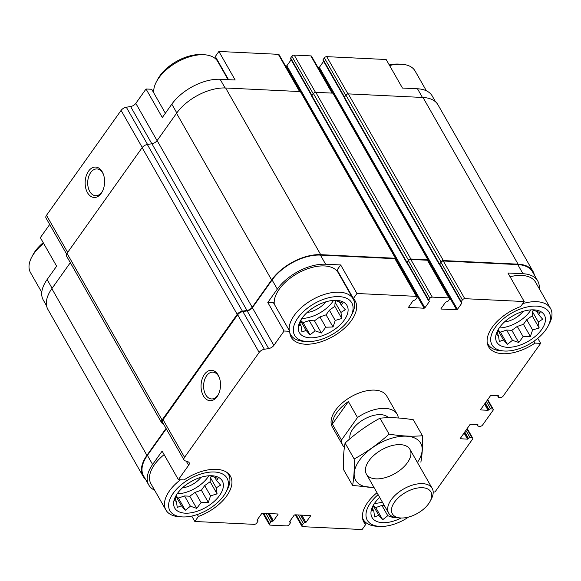 <?xml version="1.0" encoding="UTF-8"?>
<svg xmlns="http://www.w3.org/2000/svg" width="581" height="581" viewBox="0 0 581 581"><rect width="100%" height="100%" fill="white"/><g stroke="black" fill="none" stroke-linecap="round" stroke-linejoin="round"><path stroke-width="0.87" d="M46.611 305.889L43.277 300.05A38.506 20.916 150.3 0 1 47.119 279.541L56.626 266.178L40.343 237.636L49.705 224.469M166.268 428.829L147.407 455.359L152.614 464.495L162.121 451.125L178.396 479.666L184.054 479.935A36.785 19.979 -29.7 0 1 230.454 476.231A36.785 19.979 -29.7 0 1 198.411 516.465L194.838 521.491L191.737 516.066M198.411 516.465L197.3 514.519M300.747 515.086L304.916 522.806A1.249 0.683 150.3 0 0 303.347 523.619L302.127 525.326A1.881 1.017 150.3 0 0 301.938 526.328A1.881 1.017 150.3 0 0 302.665 526.677L362.108 529.538L365.681 524.512L362.805 519.465M433.186 491.925L434.966 492.013L472.527 439.185A1.881 1.017 150.3 0 0 472.716 438.183A1.881 1.017 150.3 0 0 471.997 437.834L470.073 437.74A1.249 0.683 150.3 0 0 468.497 438.546L467.56 439.171L460.101 438.699L469.898 424.682L470.683 424.275L477.902 424.624L477.931 425.285A1.249 0.683 150.3 0 0 477.8 425.953A1.249 0.683 150.3 0 0 478.279 426.193L480.204 426.28A1.881 1.017 150.3 0 0 482.564 425.067L493.058 410.309A1.881 1.017 150.3 0 0 493.247 409.307A1.881 1.017 150.3 0 0 492.528 408.959L490.596 408.864A1.249 0.683 150.3 0 0 489.028 409.678L488.091 410.295L480.872 409.946L480.69 409.496L490.422 395.806L491.214 395.4L498.433 395.748L498.454 396.416A1.249 0.683 150.3 0 0 498.331 397.077A1.249 0.683 150.3 0 0 498.81 397.317L500.735 397.411A1.881 1.017 150.3 0 0 503.095 396.191L540.657 343.364L534.999 343.095L533.932 341.221M340.662 264.951L337.089 269.976L353.371 298.518A36.785 19.979 -29.7 0 1 355.151 300.849A36.785 19.979 -29.7 0 1 333.095 336.428A36.785 19.979 -29.7 0 1 291.241 337.3A36.785 19.979 -29.7 0 1 289.745 331.286L284.087 331.017L267.805 302.476L277.311 289.106A38.506 20.916 150.3 0 1 325.621 264.224L340.662 264.951L356.945 293.492L353.371 298.518M289.745 331.286L273.462 302.745L267.805 302.476M228.544 79.684L215.319 56.488L218.892 51.462L235.167 80.004L220.126 79.277A38.506 20.916 150.3 0 0 171.816 104.159L176.806 112.91M165.367 113.237L151.692 89.256L146.034 88.987L162.317 117.529L171.816 104.159M344.257 97.477L323.021 60.242A1.249 0.683 150.3 0 1 323.145 59.574L324.358 57.86A1.881 1.017 150.3 0 1 326.718 56.647L386.162 59.509L402.444 88.051L417.485 88.777L422.438 97.455M534.999 343.095A36.785 19.979 -29.7 0 1 488.599 346.799A36.785 19.979 -29.7 0 1 520.641 306.565L524.215 301.539L507.939 272.997L522.98 273.724A38.506 20.916 150.3 0 1 537.723 280.95A38.506 20.916 150.3 0 1 539.226 288.641M537.774 338.309L540.657 343.364M396.184 259.235L424.13 308.228L408.487 307.371L413.106 300.617L414.137 300.224A1.249 0.683 150.3 0 0 415.705 299.418L416.926 297.704A1.881 1.017 150.3 0 0 417.107 296.702A1.881 1.017 150.3 0 0 416.388 296.354L356.945 293.492M417.107 296.702L395.625 259.032A1.881 1.017 150.3 0 0 394.898 258.676L320.407 255.095A38.506 20.916 150.3 0 0 272.104 279.977L252.372 307.719L273.862 345.397L284.087 331.017M186.298 461.22L188.622 465.287L178.396 479.666M152.614 464.495A38.506 20.916 150.3 0 0 148.765 484.997A38.506 20.916 150.3 0 0 154.619 490.204M147.407 455.359A38.506 20.916 150.3 0 0 143.558 475.861L148.765 484.997M194.838 521.491L254.282 524.352A1.881 1.017 150.3 0 0 256.642 523.14L257.855 521.426A1.249 0.683 150.3 0 0 257.979 520.758A1.249 0.683 150.3 0 0 257.499 520.525L257.085 520.06L261.646 513.648L262.43 513.241L277.834 513.982L278.016 514.432L273.448 520.852L272.424 521.244A1.249 0.683 150.3 0 0 270.855 522.05L269.635 523.764A1.881 1.017 150.3 0 0 269.453 524.766A1.881 1.017 150.3 0 0 270.172 525.115L286.774 525.914A1.881 1.017 150.3 0 0 289.135 524.701L290.347 522.987A1.249 0.683 150.3 0 0 290.471 522.326A1.249 0.683 150.3 0 0 289.992 522.087L289.578 521.629L294.139 515.209L294.923 514.802L310.327 515.543L310.508 516.001L305.94 522.413L305.156 522.82M537.723 280.95L532.516 271.821A38.506 20.916 150.3 0 0 517.773 264.587L443.281 261.007A1.881 1.017 150.3 0 0 440.921 262.22L439.708 263.927A1.249 0.683 150.3 0 0 439.585 264.595L461.067 302.273A1.249 0.683 150.3 0 0 461.546 302.505L461.968 302.97L457.407 309.382L456.622 309.789L441.219 309.048L441.037 308.598L445.598 302.178L446.629 301.786A1.249 0.683 150.3 0 0 448.198 300.98L449.418 299.266A1.881 1.017 150.3 0 0 449.6 298.271A1.881 1.017 150.3 0 0 448.881 297.915L432.279 297.116A1.881 1.017 150.3 0 0 429.918 298.329L428.705 300.043A1.249 0.683 150.3 0 0 428.575 300.711A1.249 0.683 150.3 0 0 429.054 300.943L429.475 301.408L424.914 307.821L424.13 308.228M524.215 301.539L464.771 298.678A1.881 1.017 150.3 0 0 462.411 299.89L461.198 301.604A1.249 0.683 150.3 0 0 461.067 302.273M344.388 447.399A31.309 17.009 -29.7 0 1 342.754 445.293L332.332 427.028A31.309 17.009 -29.7 0 1 342.209 403.025A31.309 17.009 -29.7 0 1 374.73 390.127A31.309 17.009 -29.7 0 1 386.721 396.002L397.143 414.268A31.309 17.009 -29.7 0 1 398.334 417.986M365.681 524.512A36.785 19.979 -29.7 0 1 363.902 522.181A36.785 19.979 -29.7 0 1 377.011 492.717M252.372 307.719A5.011 2.723 150.3 0 1 247.172 310.886L268.662 348.564A5.011 2.723 150.3 0 0 273.862 345.397M268.662 348.564L264.362 349.261A5.011 2.723 150.3 0 0 259.155 352.427L184.555 457.349A5.011 2.723 150.3 0 0 184.054 460.014A5.011 2.723 150.3 0 0 185.063 460.791L188.113 461.844A5.011 2.723 150.3 0 1 189.123 462.621A5.011 2.723 150.3 0 1 188.622 465.287M534.389 275.111A39.138 21.257 150.3 0 0 533.06 271.509L437.987 104.827A39.138 21.257 150.3 0 0 423.004 97.477L348.266 93.882A1.881 1.017 150.3 0 0 345.913 95.095L344.395 97.238A1.249 0.683 150.3 0 0 344.264 97.906L439.338 264.587A1.249 0.683 150.3 0 0 439.701 264.805M428.458 261.196L428.473 261.174A1.881 1.017 150.3 0 0 428.655 260.179L333.581 93.497A1.881 1.017 150.3 0 0 332.862 93.142L315.774 92.321A1.881 1.017 150.3 0 0 313.42 93.534L311.903 95.676A1.249 0.683 150.3 0 0 311.772 96.337L406.845 263.019A1.249 0.683 150.3 0 0 407.208 263.244M247.172 310.886L242.873 311.59A5.011 2.723 150.3 0 0 237.665 314.757L163.065 419.678A5.011 2.723 150.3 0 0 162.564 422.343L184.054 460.014M204.454 374.375A15.229 9.724 -87.2 0 0 204.04 396.917A15.229 9.724 -87.2 0 0 218.434 394.361A15.229 9.724 -87.2 0 0 219.248 377.374A15.229 9.724 -87.2 0 0 204.454 374.375M323.639 61.325L319.354 67.352L457.407 309.382M318.112 67.737L319.354 67.352M449.6 298.271L428.11 260.593A1.881 1.017 150.3 0 0 427.391 260.237L410.789 259.438A1.881 1.017 150.3 0 0 408.428 260.658L407.216 262.365A1.249 0.683 150.3 0 0 407.092 263.033L428.575 300.711M291.146 59.763L286.861 65.791L424.914 307.821M285.62 66.176L286.861 65.791M533.06 271.509A39.138 21.257 150.3 0 0 518.078 264.166L443.339 260.564A1.881 1.017 150.3 0 0 440.986 261.777L439.468 263.919A1.249 0.683 150.3 0 0 439.338 264.587M428.655 260.179A1.881 1.017 150.3 0 0 427.936 259.823L410.847 259.003A1.881 1.017 150.3 0 0 408.494 260.215L406.976 262.358A1.249 0.683 150.3 0 0 406.845 263.019M395.966 259.634L395.981 259.613A1.881 1.017 150.3 0 0 396.169 258.61A1.881 1.017 150.3 0 0 395.443 258.262L320.712 254.667A39.138 21.257 150.3 0 0 271.618 279.955L252.198 307.269A5.011 2.723 150.3 0 1 246.99 310.436L242.408 311.184A5.011 2.723 150.3 0 0 237.208 314.35L162.084 420.012A5.011 2.723 150.3 0 0 161.583 422.677A5.011 2.723 150.3 0 0 162.586 423.455L163.348 423.716M396.169 258.61L301.089 91.929A1.881 1.017 150.3 0 0 300.37 91.58L225.639 87.985A39.138 21.257 150.3 0 0 176.544 113.273L157.124 140.587L252.198 307.269M161.583 422.677L66.51 255.996A5.011 2.723 150.3 0 1 67.011 253.331L142.134 147.668A5.011 2.723 150.3 0 1 147.334 144.502L151.917 143.754A5.011 2.723 150.3 0 0 157.124 140.587M166.043 428.437L146.92 455.337A39.138 21.257 150.3 0 0 143.013 476.173A39.138 21.257 150.3 0 0 145.432 479.151M70.316 262.677L51.847 288.655A39.138 21.257 150.3 0 0 47.94 309.491L143.013 476.173M300.101 91.566L279.062 54.672A1.881 1.017 150.3 0 0 278.335 54.323L218.892 51.462M146.034 88.987L135.809 103.367L157.081 140.653M66.583 254.057L46.001 217.984A5.011 2.723 150.3 0 1 46.502 215.319L121.102 110.397A5.011 2.723 150.3 0 1 126.309 107.231L130.609 106.534A5.011 2.723 150.3 0 0 135.809 103.367M88.537 171.163A15.229 9.724 -87.2 0 0 88.13 193.698A15.229 9.724 -87.2 0 0 102.517 191.149A15.229 9.724 -87.2 0 0 103.338 174.162A15.229 9.724 -87.2 0 0 88.537 171.163M435.568 101.849L432.235 96.003A38.506 20.916 150.3 0 0 417.485 88.777M332.593 93.127L311.547 56.234A1.881 1.017 150.3 0 0 310.828 55.885L294.226 55.086A1.881 1.017 150.3 0 0 291.865 56.299L290.653 58.013A1.249 0.683 150.3 0 0 290.529 58.674L311.765 95.916M218.195 61.535A36.785 19.979 -29.7 0 1 218.449 62.763M219.444 377.919A13.407 8.562 -87.2 0 0 212.828 372.152A13.407 8.562 -87.2 0 0 206.604 375.769A13.407 8.562 -87.2 0 0 204.033 390.279A13.407 8.562 -87.2 0 0 211.542 398.944A13.407 8.562 -87.2 0 0 218.674 393.845M103.527 174.699A13.407 8.562 -87.2 0 0 96.918 168.94A13.407 8.562 -87.2 0 0 90.694 172.557A13.407 8.562 -87.2 0 0 88.123 187.067A13.407 8.562 -87.2 0 0 95.625 195.724A13.407 8.562 -87.2 0 0 102.764 190.626M182.449 516.916A32.87 17.858 -29.7 0 1 173.254 493.204A32.87 17.858 -29.7 0 1 214.462 472.004A32.87 17.858 -29.7 0 1 225.994 492.071A32.87 17.858 -29.7 0 1 182.449 516.916L179.616 516.77A36 19.558 -29.7 0 1 165.919 510.016L150.944 483.755A36 19.558 -29.7 0 1 164.118 454.632M510.067 276.738A36 19.558 -29.7 0 1 521.767 275.438A36 19.558 -29.7 0 1 535.551 282.192L550.527 308.453A36 19.558 -29.7 0 1 549.372 323.675L548.05 326.188A32.87 17.858 -29.7 0 1 504.504 351.026A32.87 17.858 -29.7 0 1 495.31 327.321A32.87 17.858 -29.7 0 1 536.524 306.114A32.87 17.858 -29.7 0 1 548.05 326.188M339.972 275.024A36.785 19.979 -29.7 0 1 340.219 276.258M274.276 304.168A36 19.558 -29.7 0 1 290.021 278.314A36 19.558 -29.7 0 1 324.401 265.938A36 19.558 -29.7 0 1 338.186 272.692L353.168 298.954A36 19.558 -29.7 0 1 352.006 314.176L350.692 316.689A32.87 17.858 -29.7 0 1 307.146 341.526A32.87 17.858 -29.7 0 1 297.951 317.822A32.87 17.858 -29.7 0 1 339.166 296.615A32.87 17.858 -29.7 0 1 350.692 316.689M533.859 309.855A27.394 14.881 -29.7 0 1 533.932 309.862A27.394 14.881 -29.7 0 1 542.269 328.628A27.394 14.881 -29.7 0 1 509.544 347.293A27.394 14.881 -29.7 0 1 497.641 330.56A27.394 14.881 -29.7 0 1 533.859 309.855M522.733 303.631A36 19.558 -29.7 0 1 536.742 301.692A36 19.558 -29.7 0 1 550.527 308.453M504.504 351.026L501.672 350.88A36 19.558 -29.7 0 1 487.982 344.126A36 19.558 -29.7 0 1 487.19 342.412M498.897 328.345L496.69 334.881L498.469 335.506L499.311 341.555L503.437 339.892L507.395 344.337L512.464 340.328L518.768 342.492L523.14 336.697L530.388 336.508L532.595 329.964L539.139 327.989L538.297 321.939L542.683 319.216L538.725 314.771L540.061 312.549L531.978 309.76M498.171 330.146L500.452 332.158L506.61 330.059L511.825 330.313L517.279 326.428L523.445 324.329L526.735 319.695L532.196 315.81L532.443 311.67L533.467 310.225M530.903 309.891A25.825 14.031 -29.7 0 1 499.21 327.974M523.06 311.372A17.219 9.354 -29.7 0 1 504.475 321.976M514.657 314.844A15.651 8.504 -29.7 0 1 511.738 316.5M336.501 300.362A27.394 14.881 -29.7 0 1 336.573 300.362A27.394 14.881 -29.7 0 1 344.911 319.129A27.394 14.881 -29.7 0 1 312.186 337.793A27.394 14.881 -29.7 0 1 300.283 321.061A27.394 14.881 -29.7 0 1 336.501 300.362M289.251 330.422A36 19.558 -29.7 0 1 304.996 304.567A36 19.558 -29.7 0 1 339.384 292.192A36 19.558 -29.7 0 1 353.168 298.954M307.146 341.526L304.313 341.381A36 19.558 -29.7 0 1 290.616 334.627A36 19.558 -29.7 0 1 289.832 332.913M301.539 318.846L299.331 325.382L301.111 326.006L301.953 332.056L306.078 330.4L310.036 334.838L315.105 330.829L321.409 332.993L325.781 327.197L333.029 327.009L335.23 320.465L341.781 318.49L340.938 312.44L345.317 309.717L341.367 305.279L342.696 303.05L334.62 300.261M300.813 320.654L303.086 322.666L309.252 320.567L314.466 320.814L319.92 316.928L326.086 314.829L329.376 310.196L334.838 306.31L335.084 302.171L336.108 300.726M333.545 300.392A25.825 14.031 -29.7 0 1 301.844 318.475M325.701 301.873A17.219 9.354 -29.7 0 1 307.117 312.476M317.291 305.345A15.651 8.504 -29.7 0 1 314.379 307.008M389.597 65.53A36 19.558 -29.7 0 1 401.297 64.23A36 19.558 -29.7 0 1 401.384 64.23A36 19.558 -29.7 0 1 415.081 70.984L426.381 90.796M389.263 64.934A32.87 17.858 -29.7 0 1 398.472 64.084A32.87 17.858 -29.7 0 1 398.551 64.084L401.384 64.23M153.805 92.96A36 19.558 -29.7 0 1 156.333 81.943A36 19.558 -29.7 0 1 203.931 54.73A36 19.558 -29.7 0 1 204.025 54.737A36 19.558 -29.7 0 1 217.722 61.484L228.086 79.662M156.333 81.943L157.647 79.43A32.87 17.858 -29.7 0 1 201.113 54.585A32.87 17.858 -29.7 0 1 201.193 54.592L204.025 54.737M408.596 517.046A32.87 17.858 -29.7 0 1 379.807 526.408A32.87 17.858 -29.7 0 1 378.115 494.663M401.151 518.005A27.394 14.881 -29.7 0 1 376.662 521.426A27.394 14.881 -29.7 0 1 372.944 505.942A27.394 14.881 -29.7 0 1 379.698 497.43M379.807 526.408L376.975 526.263A36 19.558 -29.7 0 1 363.278 519.516A36 19.558 -29.7 0 1 362.493 517.794M211.804 475.745A27.394 14.881 -29.7 0 1 211.876 475.745A27.394 14.881 -29.7 0 1 220.214 494.511A27.394 14.881 -29.7 0 1 187.489 513.176A27.394 14.881 -29.7 0 1 175.585 496.45A27.394 14.881 -29.7 0 1 211.804 475.745M227.389 472.781A36 19.558 -29.7 0 1 228.471 474.336A36 19.558 -29.7 0 1 227.309 489.565L225.994 492.071M165.919 510.016A36 19.558 -29.7 0 1 180.538 479.768M41.774 292.359L30.473 272.547A36 19.558 -29.7 0 1 31.628 257.325A36 19.558 -29.7 0 1 43.648 243.432M31.628 257.325L32.95 254.812A32.87 17.858 -29.7 0 1 43.226 242.691M176.842 494.228L174.634 500.771L176.413 501.396L177.256 507.438L181.381 505.782L185.339 510.227L190.408 506.218L196.712 508.375L201.084 502.58L208.332 502.391L210.533 495.847L217.083 493.872L216.241 487.829L220.62 485.106L216.662 480.661L217.998 478.432L209.923 475.65M176.116 496.036L178.389 498.048L184.555 495.949L189.762 496.196L195.223 492.31L201.382 490.211L204.679 485.578L210.14 481.693L210.38 477.56L211.411 476.115M208.848 475.781A25.825 14.031 -29.7 0 1 177.147 493.857M200.997 477.262A17.219 9.354 -29.7 0 1 182.419 487.858M192.594 480.727A15.651 8.504 -29.7 0 1 189.682 482.39M374.2 503.727L371.993 510.271L373.772 510.895L374.614 516.937L378.739 515.282L382.697 519.719L387.767 515.717L394.071 517.874L394.455 517.272M373.474 505.535L375.754 507.547L381.913 505.448L384.339 505.564M382.371 502.115A25.825 14.031 -29.7 0 1 374.513 503.357M372.465 508.593L373.772 510.895M373.358 505.848L378.739 515.282M375.754 507.547L382.697 519.719M381.913 505.448L387.767 515.717M393.569 516.996L394.071 517.874M497.162 333.211L498.469 335.506M498.055 330.466L503.437 339.892M500.452 332.158L507.395 344.337M506.61 330.059L512.464 340.328M511.825 330.313L518.768 342.492M517.279 326.428L523.14 336.697M523.445 324.329L530.388 336.508M526.735 319.695L532.595 329.964M532.196 315.81L539.139 327.989M532.443 311.67L538.297 321.939M536.735 311.285L538.725 314.771M299.803 323.711L301.111 326.006M300.697 320.966L306.078 330.4M303.086 322.666L310.036 334.838M309.252 320.567L315.105 330.829M314.466 320.814L321.409 332.993M319.92 316.928L325.781 327.197M326.086 314.829L333.029 327.009M329.376 310.196L335.23 320.465M334.838 306.31L341.781 318.49M335.084 302.171L340.938 312.44M339.377 301.786L341.367 305.279M175.106 499.094L176.413 501.396M175.999 496.348L181.381 505.782M178.389 498.048L185.339 510.227M184.555 495.949L190.408 506.218M189.762 496.196L196.712 508.375M195.223 492.31L201.084 502.58M201.382 490.211L208.332 502.391M204.679 485.578L210.533 495.847M210.14 481.693L217.083 493.872M210.38 477.56L216.241 487.829M214.672 477.168L216.662 480.661M342.754 445.293A31.309 17.009 -29.7 0 1 341.475 440.064L357.497 417.528A31.309 17.009 -29.7 0 1 397.143 414.268M349.951 438.793A22.165 12.041 -29.7 0 1 364.614 418.974A22.165 12.041 -29.7 0 1 388.442 417.732M341.475 440.064L332.361 424.079A31.309 17.009 -29.7 0 1 348.382 401.551L357.497 417.528M332.361 424.079L348.382 401.551M400.854 517.991A22.165 12.041 -29.7 0 1 400.796 517.991A22.165 12.041 -29.7 0 1 394.049 502.805A22.165 12.041 -29.7 0 1 420.528 487.706A22.165 12.041 -29.7 0 1 430.165 501.243A22.165 12.041 -29.7 0 1 400.854 517.991M398.261 517.86A25.048 13.603 -29.7 0 1 398.196 517.853A25.048 13.603 -29.7 0 1 388.667 513.154A25.048 13.603 -29.7 0 1 403.686 488.933A25.048 13.603 -29.7 0 1 432.177 488.338A25.048 13.603 -29.7 0 1 431.371 498.926L430.165 501.243M363.996 428.001A22.165 12.041 -29.7 0 1 365.95 426.679M373.903 487.27A37.409 20.32 -29.7 0 1 357.809 462.817A37.409 20.32 -29.7 0 1 404.558 436.149A37.409 20.32 -29.7 0 1 417.412 462.454M407.434 462.672A25.048 13.603 -29.7 0 1 377.592 478.882A25.048 13.603 -29.7 0 1 367.228 463.565A25.048 13.603 -29.7 0 1 400.411 444.639A25.048 13.603 -29.7 0 1 407.434 462.672M420.862 462.185C422.242 454.858 422.765 446.034 422.438 435.721C412.314 436.687 401.195 436.149 389.088 434.116C378.296 443.899 366.655 452.185 354.163 458.975C354.49 469.295 353.967 478.119 352.587 485.447L374.033 487.503M422.438 435.721L413.345 419.787C401.239 417.746 390.12 417.216 379.996 418.182L389.088 434.116M352.587 485.447L343.502 469.513C343.175 459.193 343.698 450.369 345.078 443.042C355.862 433.259 367.504 424.972 379.996 418.182M354.163 458.975L345.078 443.042M394.898 258.676L416.388 296.354M320.407 255.095L325.621 264.224M272.104 279.977L277.311 289.106M517.773 264.587L522.98 273.724M443.281 261.007L464.771 298.678M242.873 311.59L264.362 349.261M237.665 314.757L259.155 352.427M163.065 419.678L184.555 457.349M257.172 519.944L257.499 520.525M257.042 520.133L257.26 520.511M277.754 513.982L278.016 514.432M269.301 513.575L273.448 520.852M268.255 513.524L272.663 521.251M268.015 513.51L272.424 521.244M265.924 513.408L270.855 522.05M263.672 513.299L269.635 523.764M289.665 521.506L289.992 522.087M289.534 521.694L289.752 522.079M310.247 515.543L310.508 516.001M301.793 515.136L305.94 522.413M300.508 515.071L304.916 522.806M298.416 514.977L303.347 523.619M296.165 514.868L302.127 525.326M466.899 428.894L471.997 437.834M465.86 430.361L470.073 437.74M464.735 431.944L468.497 438.546M464.582 432.155L468.344 438.764M464.016 432.954L467.56 439.171M460.123 438.437L460.341 438.822M477.822 424.617L478.076 425.074M477.538 424.602L477.931 425.285M487.43 400.018L492.528 408.959M486.391 401.486L490.596 408.864M485.258 403.069L489.028 409.678M485.106 403.287L488.875 409.888M484.547 404.078L488.091 410.295M480.654 409.561L480.872 409.946M498.353 395.748L498.607 396.198M498.07 395.734L498.454 396.416M440.921 262.22L462.411 299.89M439.708 263.927L461.198 301.604M461.706 302.512L461.968 302.97M318.57 67.759L333.058 93.163M428.676 260.796L456.622 309.789M441.001 308.664L441.219 309.048M427.391 260.237L448.881 297.915M410.789 259.438L432.279 297.116M408.428 260.658L429.918 298.329M407.216 262.365L428.705 300.043M429.214 300.951L429.475 301.408M286.077 66.198L300.566 91.602M408.508 307.102L408.726 307.487M300.37 91.58L395.443 258.262M225.639 87.985L320.712 254.667M176.544 113.273L271.618 279.955M151.917 143.754L246.99 310.436M147.334 144.502L242.408 311.184M142.134 147.668L237.208 314.35M67.011 253.331L162.084 420.012M51.847 288.655L146.92 455.337M423.004 97.477L518.078 264.166M348.266 93.882L443.339 260.564M345.913 95.095L440.986 261.777M344.395 97.238L439.468 263.919M332.862 93.142L427.936 259.823M315.774 92.321L410.847 259.003M313.42 93.534L408.494 260.215M311.903 95.676L406.976 262.358M278.335 54.323L299.571 91.537M220.126 79.277L225.079 87.963M130.609 106.534L151.844 143.768M126.309 107.231L147.545 144.466M121.102 110.397L142.258 147.494M46.502 215.319L67.665 252.408M47.119 279.541L52.108 288.292M326.718 56.647L347.961 93.897M324.358 57.86L345.739 95.342M323.145 59.574L344.518 97.056M310.828 55.885L332.063 93.105M294.226 55.086L315.468 92.335M291.865 56.299L313.246 93.781M290.653 58.013L312.026 95.487M257.361 519.675L257.979 520.758M262.888 513.263L269.453 524.766M289.854 521.237L290.471 522.326M295.38 514.824L301.938 526.328M467.189 428.495L472.716 438.183M477.016 424.58L477.8 425.953M487.713 399.619L493.247 409.307M497.547 395.705L498.331 397.077M487.982 344.126L487.248 342.848M290.616 334.627L289.89 333.349M363.278 519.516L362.551 518.237M228.471 474.336L227.737 473.057M400.796 517.991L398.196 517.853M432.177 488.338L409.932 449.338M388.667 513.154L366.422 474.161"/></g></svg>
